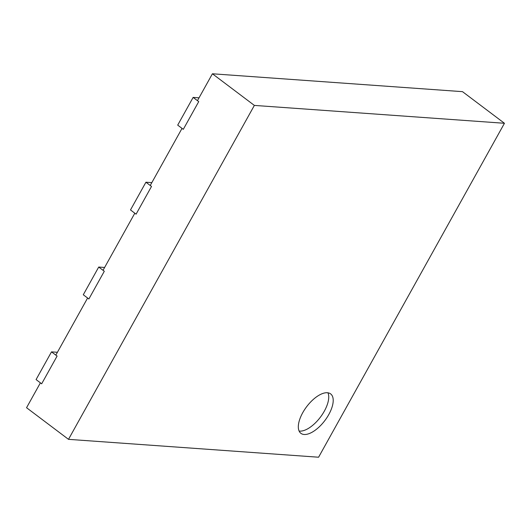 <?xml version="1.0" encoding="UTF-8"?>
<svg xmlns="http://www.w3.org/2000/svg" width="531" height="531" viewBox="0 0 531 531"><rect width="100%" height="100%" fill="white"/><g stroke="black" fill="none" stroke-linecap="round" stroke-linejoin="round"><path stroke-width="0.8" d="M254.362 105.41L212.413 73.782L462.501 91.657L504.45 123.278L318.587 457.218L68.499 439.343L254.362 105.41L504.45 123.278M302.743 412.68A24.698 11.443 127 0 0 300.898 433.336A24.698 11.443 127 0 0 324.906 420.499A24.698 11.443 127 0 0 330.634 393.889A24.698 11.443 127 0 0 302.743 412.68M40.396 382.844L26.55 407.722L68.499 439.343M212.413 73.782L197.452 100.664M182.027 128.383L150.246 185.485M134.814 213.203L103.034 270.306M87.608 298.024L55.821 355.126M299.112 431.053A24.698 11.443 127 0 0 320.432 417.127A24.698 11.443 127 0 0 327.946 392.801M51.5 351.867L57.096 356.082L41.67 383.8L36.075 379.579L51.5 351.867L57.401 352.285M98.713 267.047L104.302 271.261L88.876 298.98L83.287 294.765L98.713 267.047L104.614 267.465M145.919 182.226L151.514 186.441L136.089 214.159L130.493 209.944L145.919 182.226L151.826 182.651M193.131 97.405L198.727 101.62L183.295 129.338L177.706 125.124L193.131 97.405L199.032 97.83"/></g></svg>
